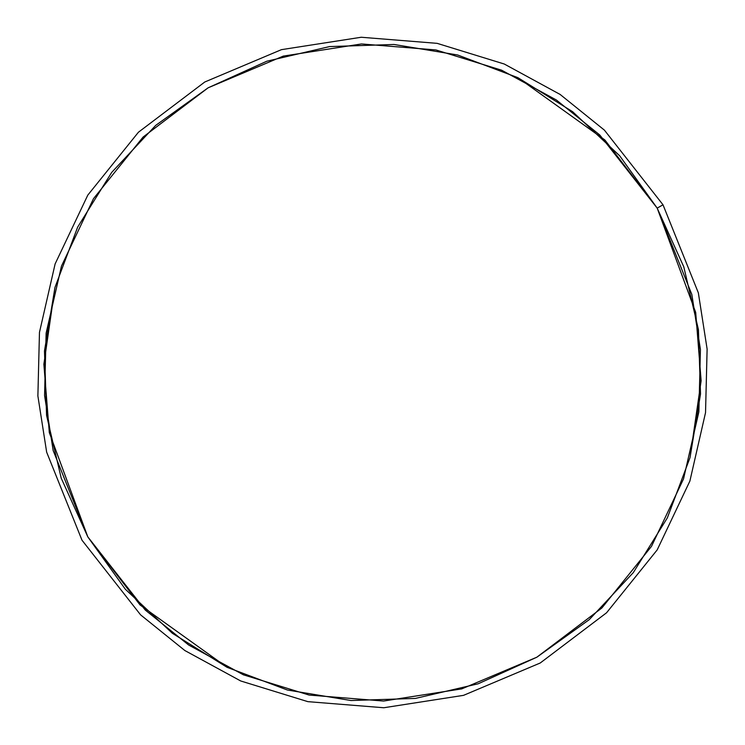 <?xml version="1.0" encoding="UTF-8"?>
<svg xmlns="http://www.w3.org/2000/svg" width="745" height="745" viewBox="0 0 745 745"><rect width="100%" height="100%" fill="white"/><g stroke="black" fill="none" stroke-linecap="round" stroke-linejoin="round"><path stroke-width="1.12" d="M657.192 208.134L619.654 155.752L572.616 111.703L517.896 77.666L457.579 54.972L394.003 44.477L329.588 46.581L266.831 61.211L208.134 87.808L155.752 125.346L111.703 172.384L77.666 227.104L54.972 287.421L44.477 350.997L46.581 415.412L61.211 478.169L87.808 536.866L125.346 589.248L172.384 633.297L227.104 667.334L287.421 690.028L350.997 700.524L415.412 698.419L478.169 683.789L536.866 657.192L589.248 619.654L633.297 572.616L667.334 517.896L690.028 457.579L700.524 394.003L698.419 329.588L683.789 266.831L657.192 208.134L691.826 294.424L700.43 349.507L698.875 411.817L683.528 478.914L651.503 546.346L601.886 607.967L536.866 657.192L461.732 688.892L383.554 701.045L309.147 695.066L243.364 674.802L188.625 644.993L145.219 610.006L87.808 536.866L53.174 450.576L44.57 395.493L46.125 333.183L61.472 266.086L93.498 198.654L143.115 137.033L208.134 87.808L283.268 56.108L361.446 43.955L435.853 49.934L501.636 70.198L556.375 100.007L599.781 134.994L657.192 208.134L663.003 204.782L604.418 130.151L560.128 94.447L504.272 64.023L437.147 43.35L361.213 37.25L281.452 49.654L204.782 81.997L138.43 132.228L87.808 195.106L55.121 263.916L39.466 332.372L37.883 395.958L46.656 452.168L81.997 540.218L140.582 614.849L184.872 650.553L240.728 680.977L307.853 701.65L383.787 707.75L463.548 695.346L540.218 663.003L606.57 612.772L657.192 549.894L689.879 481.084L705.534 412.628L707.117 349.042L698.344 292.832L663.003 204.782L657.192 208.134L695.7 312.434L701.129 380.788L690.028 457.579M663.003 204.782L698.344 292.832L707.117 349.042L705.534 412.628L689.879 481.084L657.192 549.894L606.57 612.772L540.218 663.003L463.548 695.346L383.787 707.75L307.853 701.65L240.728 680.977L184.872 650.553L140.582 614.849L81.997 540.218L46.656 452.168L37.883 395.958L39.466 332.372L55.121 263.916L87.808 195.106L138.43 132.228L204.782 81.997L281.452 49.654L361.213 37.25L437.147 43.35L504.272 64.023L560.128 94.447L604.418 130.151L663.003 204.782M657.146 208.06L604.884 139.995L517.896 77.666M54.972 287.421L43.871 364.212L49.3 432.566L87.808 536.866L140.069 604.968L227.104 667.334L287.421 690.028M698.438 329.756L700.524 394.003M46.562 415.244L44.477 350.997"/></g></svg>
